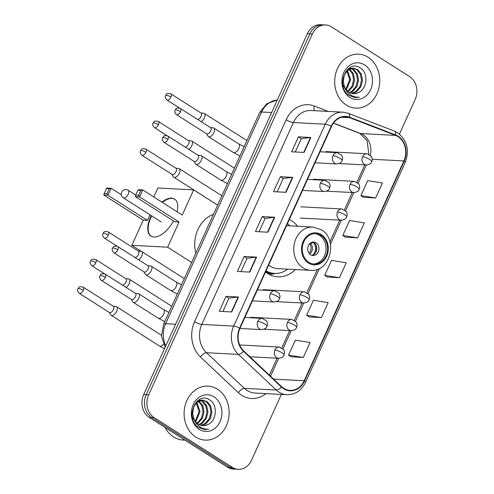 <?xml version="1.0" encoding="UTF-8"?>
<svg xmlns="http://www.w3.org/2000/svg" width="494" height="494" viewBox="0 0 494 494"><rect width="100%" height="100%" fill="white"/><g stroke="black" fill="none" stroke-linecap="round" stroke-linejoin="round"><path stroke-width="0.74" d="M297.629 226.24A29.85 24.861 93 0 0 291.417 220.583A29.85 24.861 93 0 0 289.373 219.422M265.506 272.04A29.85 24.861 93 0 0 267.452 273.417A29.85 24.861 93 0 0 277.869 276.807A29.85 24.861 93 0 0 295.363 269.545M399.455 134.084L415.188 99.399A16.895 14.073 93 0 0 409.631 76.595L331.48 26.88A16.895 14.073 93 0 0 325.583 24.959L320.6 24.7A16.895 14.073 93 0 0 307.379 33.722L143.674 394.601A16.895 14.073 93 0 0 149.231 417.405L227.388 467.12A16.895 14.073 93 0 0 233.285 469.041L235.774 469.17A16.895 14.073 93 0 1 229.877 467.25A16.895 14.073 93 0 0 235.774 469.17L238.262 469.3A16.895 14.073 93 0 0 251.489 460.278L281.358 394.422M323.088 24.83A16.895 14.073 93 0 0 309.868 33.851L146.168 394.731A16.895 14.073 93 0 0 151.72 417.535L229.877 467.25L151.72 417.535A16.895 14.073 93 0 1 146.168 394.731L309.868 33.851A16.895 14.073 93 0 1 323.088 24.83M368.067 57.224A27.034 22.514 93 0 0 358.632 54.149A27.034 22.514 93 0 0 335.58 74.106A27.034 22.514 93 0 0 346.362 105.074A27.034 22.514 93 0 0 355.804 108.143A27.034 22.514 93 0 0 378.855 88.185A27.034 22.514 93 0 0 368.067 57.224A27.034 22.514 93 0 0 358.632 54.149A27.034 22.514 93 0 0 335.58 74.106A27.034 22.514 93 0 0 346.362 105.074A27.034 22.514 93 0 0 355.804 108.143A27.034 22.514 93 0 0 378.855 88.185A27.034 22.514 93 0 0 368.067 57.224M217.484 389.186A27.034 22.514 93 0 0 208.042 386.117A27.034 22.514 93 0 0 184.991 406.074A27.034 22.514 93 0 0 195.778 437.042A27.034 22.514 93 0 0 205.214 440.111A27.034 22.514 93 0 0 228.265 420.153A27.034 22.514 93 0 0 217.484 389.186A27.034 22.514 93 0 0 208.042 386.117A27.034 22.514 93 0 0 184.991 406.074A27.034 22.514 93 0 0 195.778 437.042A27.034 22.514 93 0 0 205.214 440.111A27.034 22.514 93 0 0 228.265 420.153A27.034 22.514 93 0 0 217.484 389.186M397.966 136.603A18.025 15.011 -87 0 1 403.888 160.927L304.181 380.744A18.025 15.011 -87 0 1 290.071 390.371A18.025 15.011 -87 0 1 281.605 386.623L243.715 350.968A18.025 15.011 -87 0 1 239.967 328.343L331.542 126.458A18.025 15.011 -87 0 1 345.646 116.831A18.025 15.011 -87 0 1 349.548 117.671L395.571 135.393A18.025 15.011 -87 0 1 397.966 136.603M398.145 136.208A18.476 15.388 93 0 0 395.688 134.967L349.666 117.239A18.476 15.388 93 0 0 331.215 126.248L239.633 328.133A18.476 15.388 93 0 0 243.48 351.327L281.37 386.981A18.476 15.388 93 0 0 304.508 380.954L404.222 161.137A18.476 15.388 93 0 0 398.145 136.208M290.873 356.767L303.291 357.483L310.078 342.527L295.338 340.131L288.552 355.081L290.966 356.835M308.96 316.889L321.378 317.605L328.164 302.649L313.424 300.253L306.638 315.209L309.053 316.957M363.226 197.26L375.644 197.977L382.43 183.021L367.69 180.625L360.904 195.581L363.318 197.328M345.139 237.139L357.557 237.855L364.344 222.899L349.604 220.503L342.817 235.453L345.232 237.206M327.047 277.017L339.471 277.727L346.251 262.777L331.511 260.375L324.731 275.331L327.145 277.085M325.583 24.959A16.895 14.073 93 0 0 312.356 33.981L148.657 394.86A16.895 14.073 93 0 0 154.214 417.665L232.365 467.38A16.895 14.073 93 0 0 238.262 469.3M231.723 311.949L219.268 311.3L226.054 296.344L238.503 296.999L231.723 311.949M285.989 192.32L273.534 191.672L280.32 176.716L292.769 177.371L285.989 192.32M304.076 152.448L291.627 151.794L298.407 136.844L310.856 137.493L304.076 152.448M249.81 272.077L237.361 271.422L244.141 256.472L256.59 257.121L249.81 272.077M267.896 232.199L255.447 231.544L262.234 216.594L274.683 217.243L267.896 232.199M262.234 216.594L265.117 218.428M259.078 231.735L265.13 218.404L274.3 217.255A4.508 1.062 24.4 0 1 274.683 217.243M244.141 256.472L247.031 258.306M240.992 271.614L247.043 258.276L256.207 257.133A4.508 1.062 24.4 0 1 256.59 257.121M298.407 136.844L301.297 138.678M295.258 151.985L301.309 138.647L310.473 137.505A4.508 1.062 24.4 0 1 310.856 137.493M280.32 176.716L283.204 178.556M277.171 191.863L283.216 178.525L292.386 177.377A4.508 1.062 24.4 0 1 292.769 177.371M226.054 296.344L228.938 298.178M222.905 311.492L228.95 298.154L238.12 297.005A4.508 1.062 24.4 0 1 238.503 296.999M339.471 277.727L324.731 275.331M357.557 237.855L342.817 235.453M375.644 197.977L360.904 195.581M321.378 317.605L306.638 315.209M303.291 357.483L288.552 355.081M348.548 68.53L349.023 68.771M349.505 69.049L353.408 73.674L354.612 79.942L352.975 86.351L348.134 91.637M348.196 68.808L348.517 68.999M349.561 67.999L351.036 68.221M351.524 68.357L353.729 69.432L357.36 73.878L358.564 80.152L356.927 86.561L352.796 91.384L349.993 92.804M349.277 68.018L350.536 68.308M351.024 68.475L352.741 69.382L356.372 73.828L357.576 80.096L355.939 86.506L351.808 91.328L349.524 92.563M357.78 92.829C367.209 89.741 368.635 73.31 360.781 68.314C347.449 57.94 334.685 85.919 348.894 95.317L355.377 97.67L359.286 97.207C355.6 97.442 352.265 96.367 349.283 93.984C346.776 91.89 345.09 89.167 344.213 85.814A12.727 10.602 93 0 0 348.992 92.248A12.727 10.602 93 0 0 353.438 93.693A12.727 10.602 93 0 0 357.78 92.829L353.309 93.687M344.213 85.814L343.281 81.485L344.262 75.039L347.733 70.185L353.513 68.209L357.681 69.635L361.318 74.088L362.516 80.355L360.879 86.765L356.748 91.588L351.876 93.471M346.14 90.383L342.861 84.665M346.936 69.987L352.525 68.153L353.513 68.209M353.019 68.197L356.693 69.586L360.33 74.038L361.528 80.306L359.891 86.716L355.76 91.538L351.401 93.347M347.455 70.42L350.66 79.738L346.313 89.797M345.874 89.198A12.727 10.602 93 0 0 345.917 89.142L349.672 79.682L346.93 70.901M348.999 69.321L352.481 73.76L353.624 79.892L351.987 86.302L347.671 91.248M364.584 64.899A18.358 15.295 93 0 0 343.805 72.618A18.358 15.295 93 0 0 349.845 97.398A18.358 15.295 93 0 0 370.624 89.68A18.358 15.295 93 0 0 364.584 64.899M359.286 97.207L355.254 97.664M321.02 235.397A15.209 12.665 93 0 0 315.709 233.674A15.209 12.665 93 0 0 302.742 244.901A15.209 12.665 93 0 0 308.812 262.314A15.209 12.665 93 0 0 314.116 264.043A15.209 12.665 93 0 0 327.084 252.817A15.209 12.665 93 0 0 321.02 235.397M313.344 263.975A15.209 12.665 93 0 0 325.632 252.28A15.209 12.665 93 0 0 319.464 235.317A15.209 12.665 93 0 0 314.931 233.662M265.772 271.447A26.639 22.187 93 0 0 273.059 273.343L274.615 273.423A26.639 22.187 93 0 0 287.749 269.15M266.05 270.842A26.639 22.187 93 0 0 274.615 273.423M290.015 225.844A26.639 22.187 93 0 0 287.422 223.72M268.643 265.117A21.68 18.062 93 0 0 270.107 266.155A21.68 18.062 93 0 0 277.677 268.619L310.67 270.348A21.68 18.062 -87 0 1 303.094 267.884A21.68 18.062 -87 0 1 294.449 243.048A21.68 18.062 -87 0 1 312.937 227.042L286.545 225.659M213.476 214.303A30.974 25.799 93 0 0 195.797 253.286M316.074 242.795A6.755 5.632 93 0 0 313.709 242.029A6.755 5.632 93 0 0 307.947 247.019A6.755 5.632 93 0 0 310.646 254.756A6.755 5.632 93 0 0 313.005 255.528A6.755 5.632 93 0 0 318.766 250.538A6.755 5.632 93 0 0 316.074 242.795M311.924 255.342A6.755 5.632 93 0 0 316.716 249.779A6.755 5.632 93 0 0 313.894 242.684A6.755 5.632 93 0 0 312.616 242.097M315.938 244.938A9.009 7.503 -87 0 1 315.524 252.86M312.369 255.237A7.885 6.57 -87 0 0 313.326 242.517L313.381 242.393M313.326 242.517L309.516 243.894M173.536 220.942A21.964 10.998 122.5 0 1 150.96 236.132A21.964 10.998 122.5 0 1 150.614 216.965A21.964 10.998 122.5 0 1 151.257 215.606M141.37 251.378L131.855 245.32L143.272 220.151L103.783 195.031L106.296 188.56L106.951 188.053L111.119 188.27L121.314 194.753M153.795 196.958L157.858 187.998L193.648 189.875L217.638 205.133M143.272 220.151L147.44 220.367L107.958 195.247L103.783 195.031M161.921 202.126A21.964 10.998 122.5 0 1 174.543 199.063A21.964 10.998 122.5 0 1 177.118 211.79M149.972 214.791L147.44 220.367M131.855 245.32L167.645 247.198L179.063 222.022L174.895 221.806L135.405 196.686L139.58 196.902L179.063 222.022M140.846 190.369L138.586 195.352L139.58 196.902L142.741 189.924L140.846 190.369L137.919 190.215L138.573 189.708L142.741 189.924L182.23 215.044L193.648 189.875M191.635 262.456L167.645 247.198M106.296 188.56L109.223 188.708L111.119 188.27L107.958 195.247L106.963 193.697L109.223 188.708M104.036 193.543L106.963 193.697M138.586 195.352L135.659 195.198L135.405 196.686M137.919 190.215L135.659 195.198M151.17 236.256A21.964 10.998 122.5 0 1 151.67 215.872M162.328 202.386A21.964 10.998 122.5 0 1 171.98 198.421A21.964 10.998 122.5 0 1 174.74 199.199M160.593 221.547A4.508 2.254 -57.5 0 0 160.741 221.664A4.508 2.254 -57.5 0 0 161.353 221.849M201.219 121.703A5.07 2.538 -57.5 0 0 204.411 117.875A5.07 2.538 -57.5 0 0 204.331 113.453A5.07 2.538 -57.5 0 0 203.732 113.25A5.07 2.538 -57.5 0 0 203.645 113.243M197.581 119.394A3.662 1.834 -57.5 0 0 197.668 119.4A3.662 1.834 -57.5 0 0 201.163 116.269A3.662 1.834 -57.5 0 0 201.107 113.07L170.912 93.866C165.669 92.526 166.558 94.891 165.614 95.441A3.662 0.865 -155.6 0 1 166.274 95.256A3.662 0.865 24.4 0 1 170.973 97.059A3.662 1.834 -57.5 0 0 170.912 93.866M188.689 149.318A5.07 2.538 -57.5 0 0 191.882 145.489A5.07 2.538 -57.5 0 0 191.802 141.068A5.07 2.538 -57.5 0 0 191.203 140.864A5.07 2.538 -57.5 0 0 191.116 140.858M185.059 147.008A3.662 1.834 -57.5 0 0 185.145 147.014A3.662 1.834 -57.5 0 0 188.634 143.884A3.662 1.834 -57.5 0 0 188.578 140.685L158.389 121.481C153.14 120.141 154.029 122.506 153.091 123.055A3.662 0.865 -155.6 0 1 153.745 122.87A3.662 0.865 24.4 0 1 158.444 124.673A3.662 1.834 -57.5 0 0 158.389 121.481M171.931 174.357L173.4 176.784A5.07 2.538 -57.5 0 0 173.832 177.235A5.07 2.538 -57.5 0 0 174.518 177.445A5.07 2.538 -57.5 0 0 179.359 173.104A5.07 2.538 -57.5 0 0 179.273 168.682A5.07 2.538 -57.5 0 0 178.68 168.479A5.07 2.538 -57.5 0 0 178.587 168.473M145.921 152.288A3.662 1.834 -57.5 0 1 141.932 155.27L172.122 174.475A3.662 1.834 -57.5 0 0 172.616 174.629A3.662 1.834 -57.5 0 0 176.111 171.492A3.662 1.834 -57.5 0 0 176.049 168.3L145.86 149.095C140.617 147.755 141.506 150.114 140.562 150.67A3.662 0.865 -155.6 0 1 141.222 150.485A3.662 0.865 24.4 0 1 145.921 152.288A3.662 1.834 -57.5 0 0 145.86 149.095M138.586 259.776A5.07 2.538 -57.5 0 0 141.778 255.948A5.07 2.538 -57.5 0 0 141.698 251.526A5.07 2.538 -57.5 0 0 141.099 251.323A5.07 2.538 -57.5 0 0 141.012 251.316M134.948 257.46A3.662 1.834 -57.5 0 0 135.041 257.473A3.662 1.834 -57.5 0 0 138.53 254.336A3.662 1.834 -57.5 0 0 138.474 251.143L108.279 231.939C103.036 230.599 103.925 232.958 102.98 233.514A3.662 0.865 -155.6 0 1 103.641 233.322A3.662 0.865 24.4 0 1 108.34 235.132A3.662 1.834 -57.5 0 0 108.279 231.939M126.063 287.391A5.07 2.538 -57.5 0 0 129.249 283.562A5.07 2.538 -57.5 0 0 129.169 279.141A5.07 2.538 -57.5 0 0 128.576 278.937A5.07 2.538 -57.5 0 0 128.483 278.931M122.426 285.075A3.662 1.834 -57.5 0 0 122.512 285.087A3.662 1.834 -57.5 0 0 126.007 281.951A3.662 1.834 -57.5 0 0 125.945 278.758L95.756 259.548C90.507 258.214 91.402 260.573 90.458 261.128A3.662 0.865 -155.6 0 1 91.118 260.937A3.662 0.865 24.4 0 1 95.811 262.746A3.662 1.834 -57.5 0 0 95.756 259.548M109.304 312.43L110.767 314.851A5.07 2.538 -57.5 0 0 111.206 315.308A5.07 2.538 -57.5 0 0 111.891 315.518A5.07 2.538 -57.5 0 0 116.726 311.177A5.07 2.538 -57.5 0 0 116.646 306.755A5.07 2.538 -57.5 0 0 116.047 306.552A5.07 2.538 -57.5 0 0 115.96 306.546M83.288 290.361A3.662 1.834 -57.5 0 1 79.299 293.343L109.489 312.548A3.662 1.834 -57.5 0 0 109.983 312.702A3.662 1.834 -57.5 0 0 113.478 309.565A3.662 1.834 -57.5 0 0 113.422 306.373L83.227 287.162C77.984 285.828 78.873 288.187 77.929 288.743A3.662 0.865 -155.6 0 1 78.589 288.552A3.662 0.865 24.4 0 1 83.288 290.361A3.662 1.834 -57.5 0 0 83.227 287.162M206.535 133.763L207.999 136.19A5.07 2.538 -57.5 0 0 208.437 136.64A5.07 2.538 -57.5 0 0 209.123 136.85A5.07 2.538 -57.5 0 0 213.649 133.127A5.07 2.538 -57.5 0 0 213.877 128.088A5.07 2.538 -57.5 0 0 213.278 127.884A5.07 2.538 -57.5 0 0 213.192 127.878M180.52 111.693A3.662 1.834 -57.5 0 1 176.531 114.676L206.72 133.886A3.662 1.834 -57.5 0 0 207.221 134.035A3.662 1.834 -57.5 0 0 210.71 130.904A3.662 1.834 -57.5 0 0 210.654 127.705L180.458 108.501C175.216 107.161 176.105 109.526 175.16 110.076A3.662 0.865 -155.6 0 1 175.821 109.89A3.662 0.865 24.4 0 1 180.52 111.693A3.662 1.834 -57.5 0 0 180.458 108.501M194.006 161.377L195.47 163.804A5.07 2.538 -57.5 0 0 195.908 164.255A5.07 2.538 -57.5 0 0 196.593 164.465A5.07 2.538 -57.5 0 0 201.126 160.741A5.07 2.538 -57.5 0 0 201.348 155.703A5.07 2.538 -57.5 0 0 200.755 155.499A5.07 2.538 -57.5 0 0 200.663 155.493M167.991 139.308A3.662 1.834 -57.5 0 1 164.002 142.291L194.198 161.501A3.662 1.834 -57.5 0 0 194.692 161.649A3.662 1.834 -57.5 0 0 198.187 158.518A3.662 1.834 -57.5 0 0 198.125 155.32L167.935 136.116C162.687 134.776 163.582 137.141 162.637 137.69A3.662 0.865 -155.6 0 1 163.298 137.505A3.662 0.865 24.4 0 1 167.991 139.308A3.662 1.834 -57.5 0 0 167.935 136.116M143.902 271.836L145.366 274.256A5.07 2.538 -57.5 0 0 145.804 274.713A5.07 2.538 -57.5 0 0 146.49 274.923A5.07 2.538 -57.5 0 0 151.016 271.2A5.07 2.538 -57.5 0 0 151.244 266.161A5.07 2.538 -57.5 0 0 150.645 265.957A5.07 2.538 -57.5 0 0 150.559 265.951M117.887 249.766A3.662 1.834 -57.5 0 1 113.898 252.749L144.094 271.953A3.662 1.834 -57.5 0 0 144.588 272.108A3.662 1.834 -57.5 0 0 148.077 268.971A3.662 1.834 -57.5 0 0 148.021 265.778L117.831 246.574C112.583 245.234 113.472 247.593 112.533 248.149A3.662 0.865 -155.6 0 1 113.188 247.957A3.662 0.865 24.4 0 1 117.887 249.766A3.662 1.834 -57.5 0 0 117.831 246.574M131.373 299.45L132.843 301.871A5.07 2.538 -57.5 0 0 133.275 302.328A5.07 2.538 -57.5 0 0 133.96 302.538A5.07 2.538 -57.5 0 0 138.493 298.814A5.07 2.538 -57.5 0 0 138.715 293.776A5.07 2.538 -57.5 0 0 138.122 293.572A5.07 2.538 -57.5 0 0 138.03 293.566M105.358 277.381A3.662 1.834 -57.5 0 1 101.375 280.364L131.565 299.568A3.662 1.834 -57.5 0 0 132.059 299.722A3.662 1.834 -57.5 0 0 135.554 296.585A3.662 1.834 -57.5 0 0 135.492 293.393L105.302 274.189C100.06 272.849 100.949 275.207 100.004 275.763A3.662 0.865 -155.6 0 1 100.665 275.572A3.662 0.865 24.4 0 1 105.358 277.381A3.662 1.834 -57.5 0 0 105.302 274.189M164.977 427.421A28.158 23.453 93 0 0 173.536 436.894A28.158 23.453 93 0 0 183.367 440.092L185.04 440.185M197.958 400.498L198.44 400.739M198.921 401.017L202.824 405.642L204.028 411.91L202.386 418.319L197.544 423.605M197.612 400.776L197.933 400.967M198.971 399.967L200.447 400.189M200.935 400.325L203.139 401.4L206.776 405.846L207.98 412.12L206.338 418.523L202.207 423.352L199.403 424.772M198.693 399.986L199.947 400.276M200.434 400.443L202.151 401.35L205.788 405.796L206.992 412.064L205.35 418.474L201.219 423.296L198.934 424.531M207.19 424.797C216.625 421.703 218.045 405.278 210.191 400.282C196.859 389.908 184.095 417.887 198.304 427.285L204.788 429.638L208.696 429.175C205.01 429.41 201.676 428.335 198.693 425.952C196.186 423.858 194.5 421.135 193.629 417.782A12.727 10.602 93 0 0 198.409 424.216A12.727 10.602 93 0 0 202.849 425.661A12.727 10.602 93 0 0 207.19 424.797L202.719 425.655M193.629 417.782L192.697 413.453L193.679 407.007L197.149 402.153L202.923 400.177L207.091 401.603L210.728 406.056L211.932 412.323L210.29 418.733L206.165 423.556L201.293 425.439M195.556 422.351L192.271 416.633M196.346 401.955L201.935 400.121L202.923 400.177M202.429 400.165L206.103 401.554L209.74 406L210.944 412.274L209.302 418.684L205.171 423.506L200.817 425.315M196.865 402.388L200.07 411.706L195.729 421.765M195.284 421.166A12.727 10.602 93 0 0 195.328 421.11L199.082 411.65L196.346 402.869M198.415 401.289L201.898 405.728L203.034 411.86L201.398 418.27L197.087 423.216M214.001 396.867A18.358 15.295 93 0 0 193.222 404.586A18.358 15.295 93 0 0 199.255 429.366A18.358 15.295 93 0 0 220.04 421.641A18.358 15.295 93 0 0 214.001 396.867M208.696 429.175L204.67 429.632M307.379 33.722L312.356 33.981M227.388 467.12L232.365 467.38M149.231 417.405L154.214 417.665M143.674 394.601L148.657 394.86M277.313 99.992A22.526 18.766 93 0 0 261.653 112.002L271.632 112.527M165.138 347.288L161.47 336.031L163.582 324.299L259.622 112.583A11.263 2.655 24.4 0 1 261.653 112.002L165.614 323.718L175.592 324.243M163.582 324.299A11.263 2.655 24.4 0 1 165.614 323.718A22.526 18.766 93 0 0 165.805 345.812M403.888 160.927L372.315 159.278M370.364 155.11A18.025 15.011 93 0 0 363.102 134.782A18.025 15.011 93 0 0 360.706 133.565L333.506 123.092M265.92 393.619A28.158 23.453 -87 0 1 241.739 395.305A28.158 23.453 -87 0 1 238.336 392.656L200.453 357.001A28.158 23.453 -87 0 1 194.587 321.643L286.168 119.758A28.158 23.453 -87 0 1 314.295 106.025L328.282 111.409M281.37 386.981A5.632 2.544 133.3 0 1 276.263 390.032L244.394 388.364A22.526 18.766 93 0 0 247.111 390.482A22.526 18.766 93 0 0 254.978 393.045L286.847 394.712A22.526 18.766 -87 0 1 276.263 390.032L238.374 354.377A22.526 18.766 -87 0 1 233.687 326.096L325.262 124.21A5.632 1.328 24.4 0 1 331.215 126.248M304.508 380.954A5.632 1.328 24.4 0 1 305.496 382.393L405.21 162.575C409.668 150.188 407.118 140.228 397.546 132.695L394.305 131.052A5.632 3.007 111.1 0 1 395.688 134.967M239.633 328.133A5.632 1.328 -155.6 0 0 233.687 326.096L201.811 324.428A22.526 18.766 93 0 0 206.504 352.71L244.394 388.364A5.632 2.544 -46.7 0 0 238.336 392.656M243.48 351.327A5.632 2.544 133.3 0 1 238.374 354.377L206.504 352.71A5.632 2.544 -46.7 0 0 200.453 357.001M394.305 131.052L348.282 113.33A5.632 3.007 111.1 0 1 349.666 117.239M286.168 119.758A5.632 1.328 24.4 0 0 293.393 122.537L325.262 124.21A22.526 18.766 -87 0 1 342.898 112.175L311.022 110.508A22.526 18.766 93 0 0 293.393 122.537L201.811 324.428A5.632 1.328 24.4 0 1 194.587 321.643M405.21 162.575A5.632 1.328 -155.6 0 0 404.222 161.137M314.295 106.025A5.632 3.007 -68.9 0 0 314.505 110.693M304.181 380.744L273.657 379.145M270.545 376.218L278.678 358.292M283.019 348.721L291.201 330.677M295.542 321.106L303.73 303.063M308.071 293.492L319.439 268.44M330.449 244.16L341.311 220.219A5.632 4.693 93 0 1 339.372 219.583A5.632 4.693 93 0 1 337.519 211.982A5.632 1.328 24.4 0 1 344.744 214.76A5.632 1.328 -155.6 0 1 346.763 216.922L347.263 214.526L346.424 211.636L341.928 208.974A5.632 4.693 93 0 0 337.519 211.982M345.652 210.648L353.834 192.604M358.175 183.033L366.363 164.99M395.571 135.393L360.706 133.565A10.139 5.415 -68.9 0 1 359.786 133.374L333.413 123.216M349.548 117.671L341.687 117.257M267.526 232.18L274.3 217.255M285.618 192.302L292.386 177.377M303.705 152.43L310.473 137.505M249.439 272.058L256.207 257.133M231.353 311.93L238.12 297.005M308.472 263.061A16.049 13.369 93 0 0 326.639 256.318A16.049 13.369 93 0 0 321.359 234.65A16.049 13.369 93 0 0 303.193 241.399A16.049 13.369 93 0 0 308.472 263.061M266.26 272.614A27.003 22.489 93 0 0 275.183 273.441M135.727 195.05L128.181 190.246A4.508 2.254 122.5 0 1 128.255 194.179A4.508 2.254 122.5 0 1 123.951 198.038A4.508 2.254 122.5 0 1 123.346 197.853L160.908 221.75M310.72 243.641A6.533 5.446 -87 0 1 309.713 254.009M309.528 243.913A6.194 5.162 -87 0 1 309.04 253.218M325.898 151.59L366.98 153.745L371.476 156.413L372.315 159.296L371.815 161.692A5.632 1.328 -155.6 0 0 369.796 159.531A5.632 1.328 24.4 0 0 362.571 156.752A5.632 4.693 93 0 0 364.424 164.354A5.632 4.693 93 0 0 366.387 164.99L339.094 163.563M366.98 153.745A5.632 4.693 93 0 0 362.571 156.752M179.699 108.13L166.984 100.041A3.662 1.834 -57.5 0 0 170.973 97.059M313.369 179.205L354.451 181.36L358.953 184.027L359.793 186.911L359.286 189.307A5.632 1.328 -155.6 0 0 357.273 187.146A5.632 1.328 24.4 0 0 350.042 184.367A5.632 4.693 93 0 0 351.895 191.968A5.632 4.693 93 0 0 353.865 192.604L326.571 191.178M354.451 181.36A5.632 4.693 93 0 0 350.042 184.367M167.17 135.745L154.455 127.656A3.662 1.834 -57.5 0 0 158.444 124.673M263.265 289.663L304.347 291.812L308.843 294.48L309.682 297.369L309.182 299.765A5.632 1.328 -155.6 0 0 307.163 297.604A5.632 1.328 24.4 0 0 299.938 294.819A5.632 4.693 93 0 0 301.791 302.421A5.632 4.693 93 0 0 303.761 303.063L276.461 301.636M304.347 291.812A5.632 4.693 93 0 0 299.938 294.819M117.066 246.203L104.351 238.114A3.662 1.834 -57.5 0 0 108.34 235.132M250.736 317.278L291.818 319.427L296.32 322.094L297.16 324.984L296.653 327.38A5.632 1.328 -155.6 0 0 294.64 325.219A5.632 1.328 24.4 0 0 287.415 322.434A5.632 4.693 93 0 0 289.268 330.035A5.632 4.693 93 0 0 291.232 330.677L263.938 329.245M291.818 319.427A5.632 4.693 93 0 0 287.415 322.434M104.543 273.818L91.822 265.729A3.662 1.834 -57.5 0 0 95.811 262.746M239.646 344.966L279.295 347.041L283.791 349.709L284.63 352.599L284.13 354.995A5.632 1.328 -155.6 0 0 282.111 352.827A5.632 1.328 24.4 0 0 274.886 350.048A5.632 4.693 93 0 0 276.739 357.65A5.632 4.693 93 0 0 278.709 358.292L249.89 356.785M279.295 347.041A5.632 4.693 93 0 0 274.886 350.048M111.206 315.308L159.494 346.028A5.07 2.538 -57.5 0 0 163.502 344.262M320.056 151.782L337.353 152.689L341.848 155.357L342.688 158.241L342.188 160.636A5.632 1.328 -155.6 0 0 340.168 158.475A5.632 1.328 24.4 0 0 332.944 155.696A5.632 4.693 93 0 0 334.796 163.298A5.632 4.693 93 0 0 336.766 163.94L315.055 162.798M337.353 152.689A5.632 4.693 93 0 0 332.944 155.696M239.948 155.95L233.359 152.498A5.07 2.538 -57.5 0 0 234.045 152.708A5.07 2.538 -57.5 0 0 239.003 148.089A5.07 2.538 -57.5 0 0 238.8 143.945L213.877 128.088M307.527 179.396L324.824 180.304L329.325 182.971L330.165 185.855L329.659 188.251A5.632 1.328 -155.6 0 0 327.646 186.09A5.632 1.328 24.4 0 0 320.421 183.311A5.632 4.693 93 0 0 322.273 190.912A5.632 4.693 93 0 0 324.237 191.549L302.532 190.412M324.824 180.304A5.632 4.693 93 0 0 320.421 183.311M227.425 183.564L220.837 180.112A5.07 2.538 -57.5 0 0 221.522 180.322A5.07 2.538 -57.5 0 0 226.48 175.703A5.07 2.538 -57.5 0 0 226.277 171.56L201.348 155.703M257.423 289.855L274.72 290.762L279.221 293.424L280.055 296.314L279.555 298.709A5.632 1.328 -155.6 0 0 277.542 296.548A5.632 1.328 24.4 0 0 270.311 293.769A5.632 4.693 93 0 0 272.163 301.371A5.632 4.693 93 0 0 274.133 302.007L252.428 300.871M274.72 290.762A5.632 4.693 93 0 0 270.311 293.769M177.315 294.023L170.733 290.571A5.07 2.538 -57.5 0 0 171.418 290.781A5.07 2.538 -57.5 0 0 176.377 286.156A5.07 2.538 -57.5 0 0 176.173 282.018L151.244 266.161M244.901 317.469L262.197 318.371L266.692 321.038L267.532 323.928L267.032 326.324A5.632 1.328 -155.6 0 0 265.012 324.163A5.632 1.328 24.4 0 0 257.788 321.378A5.632 4.693 93 0 0 259.64 328.979A5.632 4.693 93 0 0 261.604 329.622L239.899 328.485M262.197 318.371A5.632 4.693 93 0 0 257.788 321.378M164.792 321.637L158.204 318.185A5.07 2.538 -57.5 0 0 158.889 318.395A5.07 2.538 -57.5 0 0 163.847 313.77A5.07 2.538 -57.5 0 0 163.644 309.633L138.715 293.776M259.622 112.583L266.803 103.709L277.325 99.973M348.282 113.33L342.898 112.175M286.847 394.712C295.184 394.725 301.396 390.618 305.496 382.393M359.786 133.374L367.073 140.617L368.864 154.177M269.428 375.168L277.122 358.206M281.839 347.807L289.651 330.597M294.368 320.192L302.174 302.983M306.898 292.578L317.451 269.31M329.918 241.819L339.755 220.139M344.472 209.734L352.278 192.524M357.001 182.119L364.807 164.91M310.67 270.348C330.072 272.552 338.551 239.343 321.267 229.735L312.937 227.042M275.356 273.448L269.675 274.664M128.181 190.246A4.508 4.508 0 0 0 121.66 192.191A4.508 4.508 0 0 0 123.346 197.853M200.916 112.953L203.732 113.25M371.815 161.692C370.827 162.538 372.173 163.909 366.387 164.99M246.932 140.555L204.331 113.453M166.984 100.041C164.132 97.139 165.632 95.916 165.614 95.441M188.387 140.568L191.203 140.864M359.286 189.307C358.298 190.153 359.651 191.524 353.865 192.604M234.409 168.17L191.802 141.068M154.455 127.656C151.602 124.754 153.103 123.531 153.091 123.055M300.253 218.07L341.335 220.219C347.121 219.138 345.775 217.768 346.763 216.922M217.65 205.109L173.832 177.235M175.864 168.182L178.68 168.479M300.84 206.819L341.928 208.974M221.88 195.785L179.273 168.682M141.932 155.27C139.073 152.368 140.58 151.145 140.562 150.67M138.283 251.02L141.099 251.323M309.182 299.765C308.194 300.605 309.54 301.982 303.761 303.063M184.299 278.628L141.698 251.526M104.351 238.114C101.498 235.206 102.999 233.989 102.98 233.514M125.76 278.635L128.576 278.937M296.653 327.38C295.665 328.22 297.018 329.597 291.232 330.677M171.776 306.243L129.169 279.141M91.822 265.729C88.969 262.82 90.476 261.598 90.458 261.128M113.231 306.249L116.047 306.552M159.494 346.028L164.477 348.752M284.13 354.995C283.142 355.834 284.488 357.211 278.709 358.292M161.433 335.247L116.646 306.755M79.299 293.343C76.447 290.435 77.947 289.212 77.929 288.743M244.141 146.718L238.8 143.945M210.463 127.588L213.278 127.884M233.359 152.498L208.437 136.64M176.531 114.676C173.678 111.774 175.179 110.551 175.16 110.076M342.188 160.636C341.2 161.482 342.546 162.859 336.766 163.94M231.612 174.333L226.277 171.56M197.94 155.202L200.755 155.499M220.837 180.112L195.908 164.255M164.002 142.291C161.149 139.388 162.656 138.166 162.637 137.69M329.659 188.251C328.671 189.097 330.023 190.468 324.237 191.549M181.508 284.785L176.173 282.018M147.83 265.655L150.645 265.957M170.733 290.571L145.804 274.713M113.898 252.749C111.045 249.841 112.546 248.624 112.533 248.149M279.555 298.709C278.567 299.555 279.919 300.926 274.133 302.007M168.979 312.399L163.644 309.633M135.307 293.269L138.122 293.572M158.204 318.185L133.275 302.328M101.375 280.364C98.516 277.455 100.023 276.239 100.004 275.763M267.032 326.324C266.044 327.164 267.39 328.541 261.604 329.622"/></g></svg>
